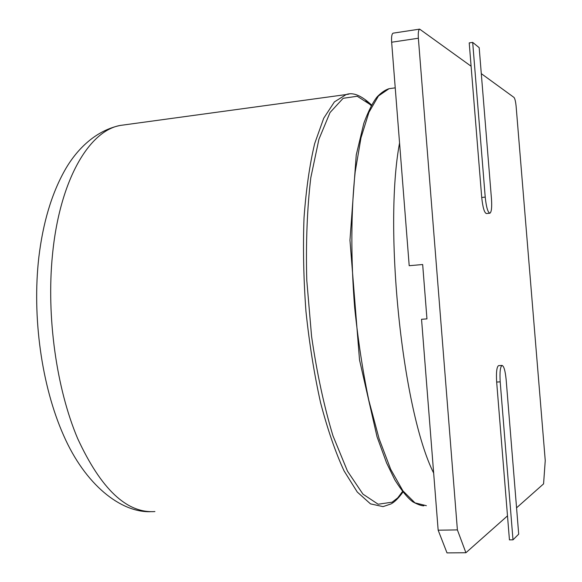 <?xml version="1.0" encoding="UTF-8"?>
<svg xmlns="http://www.w3.org/2000/svg" width="582" height="582" viewBox="0 0 582 582"><rect width="100%" height="100%" fill="white"/><g stroke="black" fill="none" stroke-linecap="round" stroke-linejoin="round"><path stroke-width="0.87" d="M512.997 539.834L500.193 381.857C499.625 372.269 500.229 366.791 502.019 365.438C503.874 365.947 505.256 370.698 506.151 379.682L518.7 534.138L512.997 539.834L509.439 539.878L507.497 515.863L465.906 552.733L457.394 529.904L438.159 530.187L421.543 319.278L426.955 318.885L422.67 264.526L409.197 265.705L391.65 42.224C391.322 36.913 391.802 33.894 393.083 33.159L393.279 33.13M481.292 73.638L513.986 97.42C514.932 98.562 515.652 101.581 516.132 106.462L545.247 460.558L543.573 483.875L516.561 507.824M465.906 552.733L447.005 552.9L438.159 530.187M457.394 529.904L418.363 38.23L391.65 42.224M418.363 38.23C418.029 32.883 418.458 29.849 419.644 29.129L471.1 66.224L469.216 42.901L472.686 42.391L479.182 47.666L491.477 199C492.016 207.33 491.499 212.066 489.92 213.208C487.854 212.554 486.283 207.185 485.221 197.102L472.686 42.391M489.738 213.223L486.457 213.55C484.37 212.903 482.791 207.541 481.721 197.465L471.1 66.224M507.497 515.863L496.664 382.047C496.097 372.465 496.715 367.002 498.527 365.642L498.716 365.634M392.333 88.246L389.031 88.697L378.475 95.943L368.93 112.333L360.978 137.861L355.187 171.872C350.975 210.968 350.706 258.546 354.678 307.747C358.061 340.405 362.775 371.258 368.813 400.307L379.129 438.821L390.74 469.39L402.919 490.866L414.988 502.87L426.373 505.685M399.558 142.976C383.349 229.228 402.482 411.067 433.663 473.086M371.411 105.313L357.232 96.248L343.147 98.293L330.038 112.53L318.907 139.294L310.788 177.801C307.129 208.734 305.79 242.905 306.779 280.313L311.588 336.491C316.972 373.353 324.094 406.44 332.948 435.736L347.483 471.151L362.942 494.125L378.147 504.223L392.144 502.186L397.601 497.974L402.715 491.899M397.841 497.741L402.468 491.579M371.214 105.662L365.685 100.38M348.909 94.117L346.145 94.56L334.403 101.901L323.701 118.255L314.666 143.609C309.646 164.764 306.096 189.55 304.015 217.974C302.924 247.939 303.571 279.113 305.972 311.501C309.362 343.715 314.229 374.139 320.587 402.773C327.622 429.552 335.443 452.25 344.057 470.882L357.275 492.045L370.479 503.867L383.043 506.624L390.864 503.983C394.458 502.208 398.474 498.265 402.897 492.139M125.683 124.701L120.336 125.428C89.119 130.71 59.553 180.282 52.438 255.222C46.364 316.564 56.432 388.507 77.661 438.559C101.05 489.142 126.796 513.477 154.914 511.556M500.193 381.857L496.664 382.047M485.221 197.102L481.721 197.465M395.229 87.853L389.031 88.697C385.269 89.854 381.29 92.582 377.1 96.896C372.778 102.367 368.355 111.155 363.837 123.268L356.257 154.892L349.957 240.25L359.516 359.931L377.041 436.798L386.564 462.886L394.829 479.866C401.733 490.815 407.756 498.163 412.9 501.895C417.905 504.565 421.564 505.874 423.878 505.816M371.571 105.029C361.437 95.477 352.961 91.992 346.145 94.56L120.336 125.428C95.935 130.397 76.635 149.159 64.638 170.628C51.565 193.995 42.959 222.899 38.827 257.346C32.003 316.914 41.613 385.953 63.584 435.351C85.263 484.966 120.75 512.466 150.28 511.709M419.644 29.129L393.083 33.159M498.527 365.642L502.019 365.438"/></g></svg>
